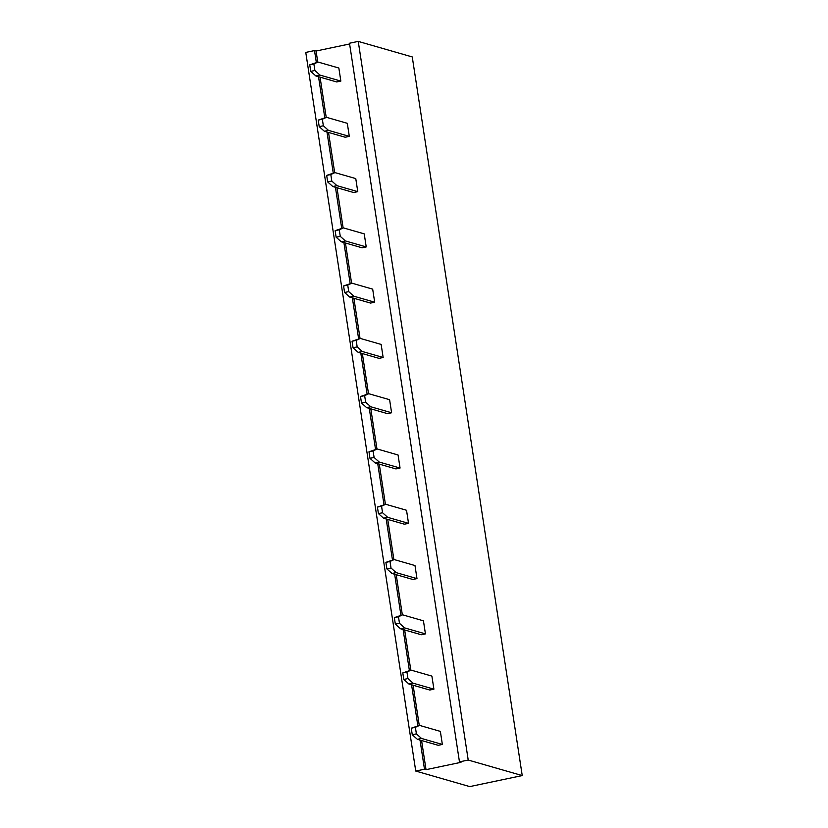 <?xml version="1.0" encoding="UTF-8"?>
<svg xmlns="http://www.w3.org/2000/svg" width="828" height="828" viewBox="0 0 828 828"><rect width="100%" height="100%" fill="white"/><g stroke="black" fill="none" stroke-linecap="round" stroke-linejoin="round"><path stroke-width="1.24" d="M426.027 769.667L424.485 769.222L415.739 771.054L469.755 786.6L522.23 775.577L468.213 760.042L459.468 761.874L461.01 762.319L426.027 769.667L421.576 740.522M415.739 771.054L305.77 52.423L314.516 50.58L316.068 51.025L349.613 43.977M459.468 761.874L349.499 43.232L358.245 41.4L412.261 56.946L522.23 775.577M424.485 769.222L420.024 740.077M417.84 725.752L411.568 684.797M409.374 670.473L403.112 629.518M400.918 615.194L394.656 574.239M392.462 559.914L386.19 518.959M383.995 504.635L377.734 463.68M375.539 449.345L369.278 408.401M367.083 394.066L360.811 353.121M358.617 338.787L352.355 297.842M350.161 283.507L343.899 242.563M341.705 228.228L335.433 187.283M333.249 172.948L326.977 132.004M324.783 117.669L318.521 76.714M316.327 62.39L314.516 50.58M358.245 41.4L468.213 760.042M419.268 725.452L413.11 685.242M410.802 670.173L404.654 629.963M402.346 614.894L396.198 574.684M393.89 559.614L387.732 519.404M385.424 504.335L379.276 464.125M376.968 449.045L370.82 408.846M368.512 393.766L362.353 353.566M360.056 338.486L353.898 298.287M351.589 283.207L345.442 243.008M343.134 227.928L336.986 187.728M334.678 172.648L328.519 132.439M326.211 117.369L320.063 77.159M317.755 62.09L316.068 51.025M326.48 117.317L347.305 123.31L349.312 136.372L345.172 137.241L324.348 131.238L319.215 126.643L318.211 120.112L326.48 117.317L322.351 119.242L323.344 125.773L328.478 130.369L349.312 136.372M334.936 172.597L355.771 178.589L357.768 191.651L353.639 192.52L332.804 186.517L327.671 181.922L326.677 175.391L334.936 172.597L330.807 174.532L331.8 181.053L336.934 185.658L357.768 191.651M351.859 283.155L372.683 289.148L374.68 302.21L370.551 303.079L349.716 297.076L344.593 292.481L343.589 285.95L351.859 283.155L347.729 285.091L348.723 291.622L353.856 296.217L374.68 302.21M343.392 227.876L364.227 233.869L366.224 246.93L362.095 247.8L341.26 241.797L336.137 237.201L335.133 230.67L343.392 227.876L339.263 229.811L340.267 236.332L345.39 240.938L366.224 246.93M368.77 393.714L389.605 399.707L391.603 412.768L387.473 413.638L366.638 407.645L361.505 403.039L360.511 396.519L368.77 393.714L364.641 395.649L365.645 402.18L370.768 406.776L391.603 412.768M360.315 338.435L381.149 344.427L383.147 357.489L379.017 358.358L358.182 352.366L353.049 347.76L352.055 341.239L360.315 338.435L356.185 340.37L357.178 346.901L362.312 351.496L383.147 357.489M411.071 670.111L431.895 676.114L433.903 689.165L429.763 690.034L408.939 684.042L403.805 679.446L402.801 672.916L411.071 670.111L406.941 672.046L407.935 678.577L413.068 683.172L433.903 689.165M402.605 614.831L423.439 620.834L425.437 633.886L421.307 634.755L400.473 628.762L395.349 624.167L394.345 617.636L402.605 614.831L398.475 616.767L399.479 623.298L404.602 627.893L425.437 633.886M377.226 448.993L398.061 454.986L400.059 468.048L395.929 468.917L375.094 462.924L369.971 458.329L368.967 451.798L377.226 448.993L373.097 450.929L374.101 457.46L379.234 462.055L400.059 468.048M394.149 559.552L414.983 565.545L416.981 578.606L412.851 579.476L392.017 573.483L386.883 568.888L385.889 562.357L394.149 559.552L390.019 561.487L391.023 568.018L396.146 572.614L416.981 578.606M385.693 504.273L406.527 510.265L408.525 523.327L404.385 524.196L383.561 518.204L378.427 513.608L377.433 507.078L385.693 504.273L381.563 506.208L382.557 512.739L387.69 517.334L408.525 523.327M419.527 725.39L440.361 731.393L442.359 744.444L438.229 745.314L417.395 739.321L412.261 734.726L411.268 728.195L419.527 725.39L415.397 727.326L416.391 733.856L421.524 738.452L442.359 744.444M318.014 62.038L338.849 68.031L340.846 81.092L336.717 81.951L315.882 75.959L310.759 71.363L309.755 64.832L318.014 62.038L313.884 63.963L314.888 70.494L320.012 75.089L340.846 81.092M328.478 130.369L324.348 131.238M323.344 125.773L319.215 126.643M322.351 119.242L318.211 120.112M330.807 174.532L326.677 175.391M331.8 181.053L327.671 181.922M336.934 185.658L332.804 186.517M353.856 296.217L349.716 297.076M348.723 291.622L344.593 292.481M347.729 285.091L343.589 285.95M339.263 229.811L335.133 230.67M340.267 236.332L336.137 237.201M345.39 240.938L341.26 241.797M364.641 395.649L360.511 396.519M365.645 402.18L361.505 403.039M370.768 406.776L366.638 407.645M356.185 340.37L352.055 341.239M357.178 346.901L353.049 347.76M362.312 351.496L358.182 352.366M413.068 683.172L408.939 684.042M407.935 678.577L403.805 679.446M406.941 672.046L402.801 672.916M398.475 616.767L394.345 617.636M399.479 623.298L395.349 624.167M404.602 627.893L400.473 628.762M379.234 462.055L375.094 462.924M374.101 457.46L369.971 458.329M373.097 450.929L368.967 451.798M396.146 572.614L392.017 573.483M391.023 568.018L386.883 568.888M390.019 561.487L385.889 562.357M387.69 517.334L383.561 518.204M382.557 512.739L378.427 513.608M381.563 506.208L377.433 507.078M415.397 727.326L411.268 728.195M416.391 733.856L412.261 734.726M421.524 738.452L417.395 739.321M313.884 63.963L309.755 64.832M314.888 70.494L310.759 71.363M320.012 75.089L315.882 75.959"/></g></svg>

